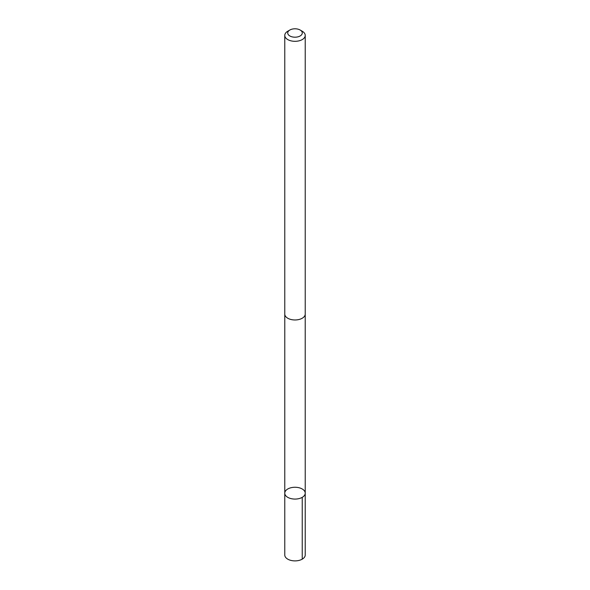 <?xml version="1.0" encoding="UTF-8"?>
<svg xmlns="http://www.w3.org/2000/svg" width="590" height="590" viewBox="0 0 590 590"><rect width="100%" height="100%" fill="white"/><g stroke="black" fill="none" stroke-linecap="round" stroke-linejoin="round"><path stroke-width="0.89" d="M291.349 487.65A10.229 5.907 180 0 1 305.229 493.166A10.229 5.907 180 0 1 295 499.074A10.229 5.907 180 0 1 284.771 493.166A10.229 5.907 180 0 1 291.349 487.65M284.771 554.984A10.229 5.907 0 0 0 298.658 560.5A10.229 5.907 0 0 0 305.229 554.984L305.229 493.166A10.229 5.907 180 0 1 295 499.074A10.229 5.907 180 0 1 284.771 493.166L284.771 554.984M289.852 30.024L287.765 31.233A10.229 5.907 0 0 0 284.771 35.407L284.771 314.064A10.229 5.907 0 0 0 298.658 319.581A10.229 5.907 0 0 0 305.229 314.064L305.229 35.407A10.229 5.907 0 0 0 302.235 31.233L300.148 30.024A7.279 4.204 0 0 0 289.852 30.024A7.279 4.204 0 0 0 288.894 35.282A7.279 4.204 0 0 0 297.603 36.919A7.279 4.204 0 0 0 300.148 30.024M284.771 35.407A10.229 5.907 0 0 0 298.658 40.924A10.229 5.907 0 0 0 305.229 35.407M302.235 497.341L302.235 559.158M284.778 314.367L284.771 493.166M305.222 314.367L305.229 493.166"/></g></svg>
